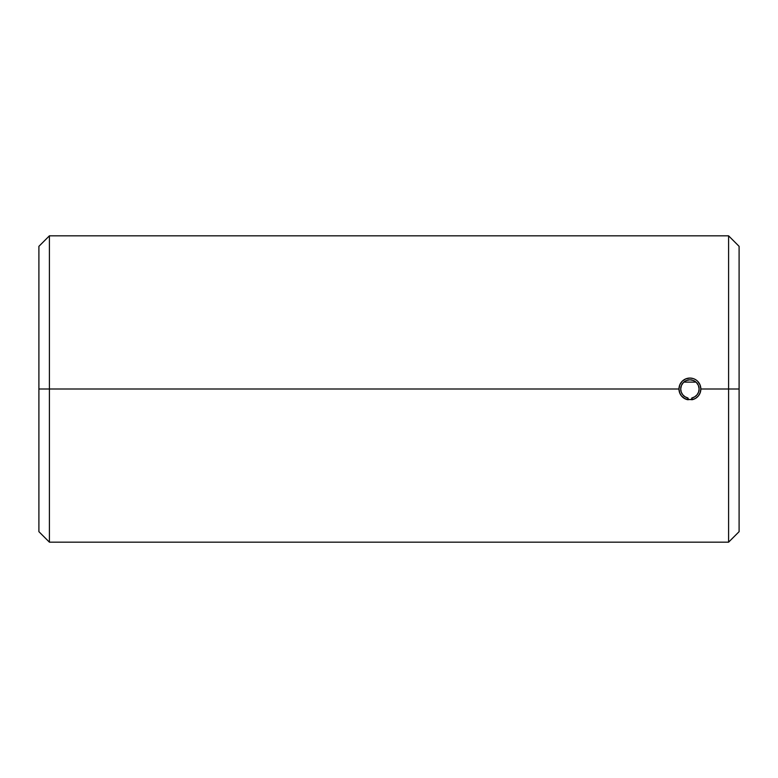 <?xml version="1.0" encoding="UTF-8"?>
<svg xmlns="http://www.w3.org/2000/svg" width="778" height="778" viewBox="0 0 778 778"><rect width="100%" height="100%" fill="white"/><g stroke="black" fill="none" stroke-linecap="round" stroke-linejoin="round"><path stroke-width="1.17" d="M679.807 393.182L678.97 389A10.941 10.941 0 0 1 689.911 378.059A10.941 10.941 0 0 1 700.852 389L728.597 389L728.597 542.169L728.597 389L739.1 389L739.1 246.334L739.1 531.666L739.1 389L700.852 389L700.015 384.809L697.642 381.269L698.936 382.815M693.042 378.516L689.911 378.059L685.729 378.886L682.18 381.269L685.729 378.886M49.403 389L38.9 389L38.9 531.666L38.9 389L49.403 389L49.403 542.169L49.403 389L678.97 389L49.403 389L49.403 235.831L49.403 389M681.518 396.021L680.264 394.154M694.093 399.114L687.742 399.727A10.941 10.941 0 0 1 678.97 389L679.602 392.676L681.44 395.924L685.058 398.803L683.57 397.918M688.16 398.307L687.742 399.727L687.888 397.966A9.19 9.19 0 0 1 689.911 379.81A9.19 9.19 0 0 1 691.934 397.966L692.08 399.727L695.561 398.375L698.381 395.924L700.219 392.676L700.852 389A10.941 10.941 0 0 1 692.08 399.727L685.71 399.104M699.558 394.174L697.983 396.381M700.852 389L700.015 393.201M695.94 379.868L694.102 378.896M688.831 378.108L689.862 378.059M679.807 384.809L682.18 381.259L679.807 384.809L678.97 389M728.597 389L728.597 235.831L728.597 389M38.9 246.334L38.9 389L38.9 246.334L49.403 235.831L728.597 235.831L739.1 246.334M683.833 382.105L695.989 382.105L683.833 382.105M695.746 379.742L696.281 380.102M691.661 399.377L691.739 398.083M684.261 398.375L688.034 399.649M687.888 397.966L685.039 396.79L682.734 394.738L681.236 392.044L680.721 389L681.421 385.48L683.415 382.504L686.39 380.51L689.911 379.81L693.431 380.51L696.407 382.504L698.401 385.48L699.101 389L698.586 392.044L697.088 394.738L694.783 396.79L691.934 397.966M686.575 399.425L687.742 399.727M681.421 385.48L683.415 382.504M686.39 380.51L689.911 379.81L693.431 380.51M698.401 385.48L699.101 389M38.9 531.666L49.403 542.169L728.597 542.169L739.1 531.666"/></g></svg>
